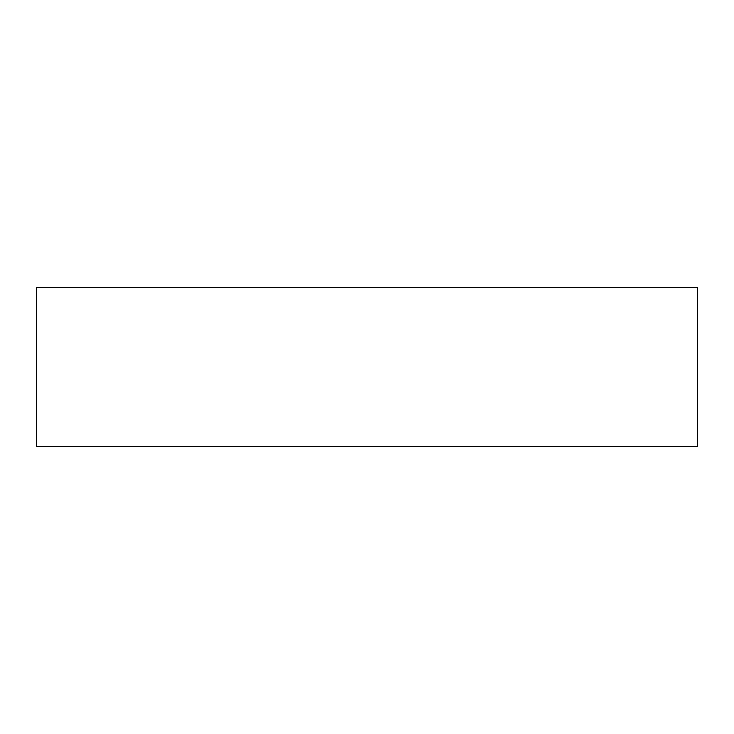 <?xml version="1.0" encoding="UTF-8"?>
<svg xmlns="http://www.w3.org/2000/svg" width="734" height="734" viewBox="0 0 734 734"><rect width="100%" height="100%" fill="white"/><g stroke="black" fill="none" stroke-linecap="round" stroke-linejoin="round"><path stroke-width="1.1" d="M36.7 446.272L36.7 287.728L697.3 287.728L697.3 446.272L36.7 446.272"/></g></svg>
